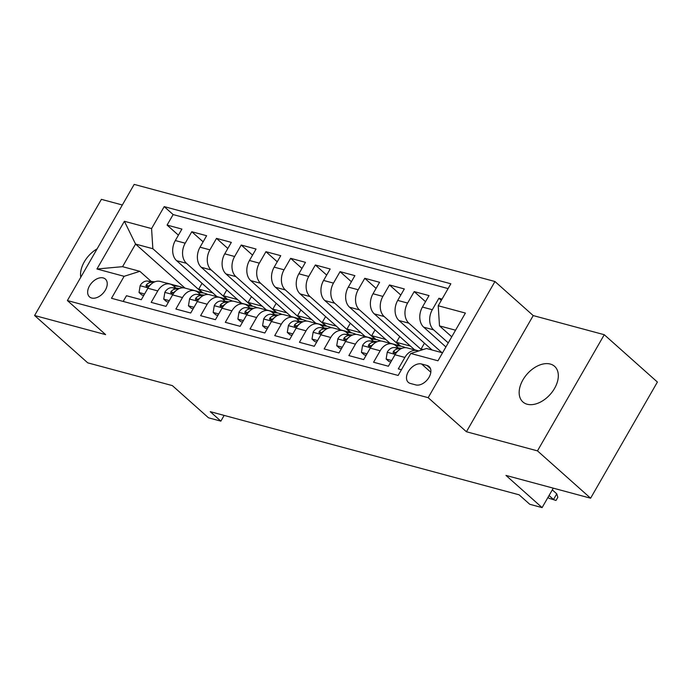 <?xml version="1.0" encoding="UTF-8"?>
<svg xmlns="http://www.w3.org/2000/svg" width="692" height="692" viewBox="0 0 692 692"><rect width="100%" height="100%" fill="white"/><g stroke="black" fill="none" stroke-linecap="round" stroke-linejoin="round"><path stroke-width="1.04" d="M527.192 404.24A23.848 15.388 -48.3 0 0 552.562 391.482A23.848 15.388 -48.3 0 0 554.603 366.336A23.848 15.388 -48.3 0 0 550.296 364.053A23.848 15.388 -48.3 0 0 524.917 376.811A23.848 15.388 -48.3 0 0 522.884 401.948A23.848 15.388 -48.3 0 0 527.192 404.24M91.664 298.027A11.92 7.69 -48.3 0 0 104.354 291.652A11.92 7.69 -48.3 0 0 105.374 279.075A11.92 7.69 -48.3 0 0 103.22 277.933A11.92 7.69 -48.3 0 0 90.531 284.317A11.92 7.69 -48.3 0 0 89.51 296.885A11.92 7.69 -48.3 0 0 91.664 298.027M122.337 204.988L101.395 199.348L34.6 315.509L87.737 362.842L172.369 385.617L208.508 417.804L220.86 421.134L224.147 415.408M494.962 281.514L134.179 184.392L67.383 300.553L428.166 397.675L494.962 281.514L533.221 315.587L466.425 431.747L537.468 450.873L604.263 334.712L533.221 315.587M604.263 334.712L657.4 382.045L590.605 498.205L505.973 475.421L542.104 507.608L553.289 488.154M537.468 450.873L590.605 498.205M123.185 301.435L126.472 295.726L141.298 299.714L147.88 288.253L157.767 290.917A14.904 10.83 -74.9 0 1 170.145 284.101A14.904 10.83 -74.9 0 1 173.493 285.934L175.906 288.088M157.767 290.917L151.176 302.378L166.002 306.366L172.593 294.904L182.48 297.569A14.904 10.83 -74.9 0 1 194.859 290.752A14.904 10.83 -74.9 0 1 198.197 292.586L200.619 294.74M182.48 297.569L175.889 309.03L190.715 313.018L197.306 301.556L207.193 304.221A14.904 10.83 -74.9 0 1 219.563 297.404A14.904 10.83 -74.9 0 1 222.91 299.238L225.333 301.392M207.193 304.221L200.602 315.682L215.428 319.669L222.02 308.208L231.898 310.872A14.904 10.83 -74.9 0 1 244.276 304.056A14.904 10.83 -74.9 0 1 247.624 305.89L250.046 308.044M231.898 310.872L225.315 322.334L240.141 326.321L246.724 314.86L256.611 317.524A14.904 10.83 -74.9 0 1 268.989 310.708A14.904 10.83 -74.9 0 1 272.337 312.542L274.75 314.696M256.611 317.524L250.02 328.985L264.846 332.973L271.437 321.512L281.324 324.176A14.904 10.83 -74.9 0 1 293.702 317.36A14.904 10.83 -74.9 0 1 297.05 319.194L299.463 321.348M281.324 324.176L274.733 335.637L289.559 339.625L296.15 328.164L306.037 330.828A14.904 10.83 -74.9 0 1 318.406 324.012A14.904 10.83 -74.9 0 1 321.754 325.845L324.176 327.999M306.037 330.828L299.446 342.289L314.272 346.277L320.863 334.816L330.741 337.48A14.904 10.83 -74.9 0 1 343.12 330.664A14.904 10.83 -74.9 0 1 346.467 332.497L348.889 334.651M330.741 337.48L324.159 348.941L338.985 352.929L345.567 341.467L355.454 344.132A14.904 10.83 -74.9 0 1 367.833 337.315A14.904 10.83 -74.9 0 1 371.18 339.149L373.602 341.303M355.454 344.132L348.863 355.593L363.689 359.58L370.281 348.119L380.168 350.783A14.904 10.83 -74.9 0 1 392.546 343.967A14.904 10.83 -74.9 0 1 395.893 345.801L398.307 347.955M380.168 350.783L373.576 362.245L388.402 366.232L394.994 354.771A14.904 10.83 -74.9 0 1 407.372 347.955L417.25 350.619A14.904 10.83 -74.9 0 1 418.444 351.043M442.041 299.1L438.91 298.252L441.306 300.389M445.916 346.96L423.712 327.186A14.904 10.83 -74.9 0 1 422.431 307.058L429.023 295.596L414.197 291.6L425.519 301.686M432.076 349.988L399.007 320.534A14.904 10.83 105.1 0 1 397.718 300.406L404.31 288.945L389.484 284.948L400.806 295.034M414.62 349.806L374.294 313.883A14.904 10.83 105.1 0 1 373.014 293.754L379.597 282.293L364.77 278.296L376.093 288.382M389.916 343.154L349.581 307.231A14.904 10.83 105.1 0 1 348.301 287.102L354.892 275.641L340.066 271.645L351.389 281.731M365.203 336.502L324.868 300.579A14.904 10.83 105.1 0 1 323.588 280.45L330.179 268.989L315.353 264.993L326.676 275.079M340.49 329.85L300.155 293.927A14.904 10.83 105.1 0 1 298.875 273.798L305.466 262.337L290.64 258.341L301.963 268.427M315.777 323.199L275.451 287.275A14.904 10.83 105.1 0 1 274.17 267.147L280.753 255.685L265.927 251.689L277.25 261.775M291.072 316.547L250.738 280.623A14.904 10.83 105.1 0 1 249.457 260.495L256.049 249.033L241.223 245.037L252.545 255.123M266.359 309.895L226.025 273.971A14.904 10.83 105.1 0 1 224.744 253.843L231.336 242.382L216.51 238.385L227.832 248.471M241.646 303.243L201.311 267.32A14.904 10.83 105.1 0 1 200.031 247.191L206.623 235.73L191.796 231.733L203.119 241.819M542.104 507.608L529.743 504.278L519.121 494.815L210.23 411.662L220.86 421.134M426.999 365.454L421.566 363.992A11.548 7.456 -48.3 0 0 409.275 370.168A11.548 7.456 -48.3 0 0 408.289 382.347A11.548 7.456 -48.3 0 0 410.373 383.454L415.805 384.916A11.548 7.456 -48.3 0 0 428.097 378.74A11.548 7.456 -48.3 0 0 429.092 366.561A11.548 7.456 -48.3 0 0 426.999 365.454L430.433 368.507M172.593 294.904A14.904 10.83 105.1 0 1 184.972 288.088L135.554 244.068L122.553 266.671L139.853 271.325L124.127 276.316L111.49 298.287L398.142 375.453L410.78 353.474L426.497 348.491L442.551 352.808M124.127 276.316L96.949 268.998L124.387 221.276L151.574 228.594L164.203 206.614L450.855 283.781L438.218 305.752L465.396 313.069L437.958 360.792L410.78 353.474M226.82 299.247L186.485 263.323A14.904 10.83 -74.9 0 1 185.205 243.195L191.796 231.733M216.933 296.591L176.607 260.668L186.485 263.323M251.533 305.899L211.198 269.975A14.904 10.83 -74.9 0 1 209.918 249.847L216.51 238.385M276.238 312.55L235.911 276.627A14.904 10.83 -74.9 0 1 234.631 256.498L241.223 245.037M300.951 319.202L260.625 283.279A14.904 10.83 -74.9 0 1 259.344 263.15L265.927 251.689M325.664 325.854L285.329 289.931A14.904 10.83 -74.9 0 1 284.049 269.802L290.64 258.341M350.377 332.506L310.042 296.583A14.904 10.83 -74.9 0 1 308.762 276.454L315.353 264.993M375.081 339.158L334.755 303.234A14.904 10.83 -74.9 0 1 333.475 283.106L340.066 271.645M399.794 345.81L359.468 309.886A14.904 10.83 -74.9 0 1 358.188 289.758L364.77 278.296M421.739 349.996L384.172 316.538A14.904 10.83 -74.9 0 1 382.892 296.41L389.484 284.948M441.954 352.652L408.885 323.19A14.904 10.83 -74.9 0 1 407.605 303.061L414.197 291.6M448.252 342.895L433.599 329.842A14.904 10.83 -74.9 0 1 432.318 309.713L438.91 298.252M448.096 288.581L173.13 214.572L167.083 225.082L178.406 235.168M176.607 260.668A14.904 10.83 105.1 0 1 175.327 240.539L181.91 229.078L167.083 225.082M401.429 369.736L398.289 368.897L404.881 357.435A14.904 10.83 -74.9 0 1 417.25 350.619M139.853 271.325L151.202 281.436M455.544 330.205L439.498 325.889L438.218 305.752M451.755 336.805L439.498 325.889M466.425 431.747L428.166 397.675M34.6 315.509L105.642 334.634L67.383 300.553M202.107 292.595L152.854 248.722L135.554 244.068L124.387 221.276M423.193 349.538L421.125 348.976L422.129 349.875M424.447 343.197L421.125 348.976M392.546 343.967L382.659 341.303A14.904 10.83 105.1 0 0 370.281 348.119M410.477 346.112L396.412 342.324L400.556 346.017M399.742 336.546L396.412 342.324M367.833 337.315L357.946 334.651A14.904 10.83 105.1 0 0 345.567 341.467M385.764 339.461L371.708 335.672L375.851 339.365M375.029 329.894L371.708 335.672M343.12 330.664L333.233 327.999A14.904 10.83 105.1 0 0 320.863 334.816M361.06 332.809L346.995 329.02L351.138 332.714M350.316 323.242L346.995 329.02M318.406 324.012L308.528 321.348A14.904 10.83 105.1 0 0 296.15 328.164M336.347 326.157L322.282 322.368L326.425 326.062M325.603 316.59L322.282 322.368M293.702 317.36L283.815 314.696A14.904 10.83 105.1 0 0 271.437 321.512M311.634 319.505L297.569 315.716L301.712 319.41M300.899 309.938L297.569 315.716M268.989 310.708L259.102 308.044A14.904 10.83 105.1 0 0 246.724 314.86M286.921 312.853L272.864 309.073L277.008 312.758M276.186 303.286L272.864 309.073M244.276 304.056L234.389 301.392A14.904 10.83 105.1 0 0 222.02 308.208M262.216 306.201L248.151 302.421L252.295 306.106M251.473 296.634L248.151 302.421M219.563 297.404L209.685 294.74A14.904 10.83 105.1 0 0 197.306 301.556M237.503 299.55L223.438 295.769L227.582 299.454M226.76 289.983L223.438 295.769M212.79 292.898L198.725 289.118L202.868 292.803M202.055 283.331L198.725 289.118M173.13 214.572L164.203 206.614M151.574 228.594L152.854 248.722M170.145 284.101L160.259 281.436A14.904 10.83 105.1 0 0 147.88 288.253M96.949 268.998L122.553 266.671M97.114 248.852A23.848 15.388 -48.3 0 0 80.774 277.276M549.05 495.524L553.514 499.503L556.766 493.854L557.813 497.306L556.013 500.446L549.067 498.309L547.995 497.358M556.766 493.854L552.294 489.875M556.013 500.446L549.067 498.309M391.689 360.515L386.136 359.018L387.278 352.081A9.87 7.18 -74.9 0 1 394.561 347.566L401.965 348.335M413.141 349.503A28.502 20.717 -74.9 0 1 414.837 349.858L418.807 350.93M386.136 359.018L388.904 361.483L390.833 362.002M418.764 350.939A28.502 20.717 105.1 0 0 417.708 350.757M400.625 348.967L399.258 348.829A9.87 7.18 105.1 0 0 393.592 351.216L393.047 352.315L393.904 353.318L396.559 352.02A9.87 7.18 -74.9 0 1 398.393 350.559M395.712 345.637L400.114 346.095A28.502 20.717 -74.9 0 1 402.485 346.536A28.502 20.717 -74.9 0 1 405.46 347.687M366.985 353.863L361.432 352.366L362.565 345.429A9.87 7.18 -74.9 0 1 369.857 340.914L377.252 341.684M388.428 342.86A28.502 20.717 -74.9 0 1 390.132 343.206L394.821 344.478A28.502 20.717 105.1 0 0 393.004 344.106M361.432 352.366L364.191 354.832L366.129 355.351M394.405 344.728L395.417 344.832A28.502 20.717 -74.9 0 1 397.788 345.273L402.485 346.536M396.291 344.945A28.502 20.717 105.1 0 0 394.821 344.478M375.912 342.315L374.545 342.177A9.87 7.18 105.1 0 0 368.879 344.564L368.334 345.663L369.191 346.666L371.846 345.369A9.87 7.18 -74.9 0 1 373.68 343.907M370.998 338.985L375.401 339.443A28.502 20.717 -74.9 0 1 377.771 339.884A28.502 20.717 -74.9 0 1 380.747 341.035M342.272 347.211L336.719 345.715L337.86 338.777A9.87 7.18 -74.9 0 1 345.144 334.262L352.548 335.032M363.715 336.208A28.502 20.717 -74.9 0 1 365.419 336.554L370.116 337.826A28.502 20.717 105.1 0 0 368.291 337.454M336.719 345.715L339.478 348.18L341.416 348.699M369.692 338.077L370.704 338.18A28.502 20.717 -74.9 0 1 373.083 338.622L377.771 339.884M371.578 338.293A28.502 20.717 105.1 0 0 370.116 337.826M351.199 335.663L349.841 335.525A9.87 7.18 105.1 0 0 344.166 337.912L343.63 339.011L344.486 340.014L347.133 338.717A9.87 7.18 -74.9 0 1 348.967 337.255M346.285 332.333L350.688 332.791A28.502 20.717 -74.9 0 1 353.067 333.233A28.502 20.717 -74.9 0 1 356.034 334.383M317.559 340.559L312.005 339.063L313.147 332.125A9.87 7.18 -74.9 0 1 320.431 327.61L327.835 328.38M339.002 329.556A28.502 20.717 -74.9 0 1 340.706 329.911L345.403 331.174A28.502 20.717 105.1 0 0 343.578 330.802M312.005 339.063L314.765 341.528L316.702 342.047M344.979 331.425L346 331.529A28.502 20.717 -74.9 0 1 348.37 331.97L353.067 333.233M346.865 331.65A28.502 20.717 105.1 0 0 345.403 331.174M326.486 329.011L325.128 328.873A9.87 7.18 105.1 0 0 319.453 331.26L318.917 332.359L319.773 333.362L322.42 332.065A9.87 7.18 -74.9 0 1 324.254 330.603M321.572 325.681L325.984 326.14A28.502 20.717 -74.9 0 1 328.354 326.581A28.502 20.717 -74.9 0 1 331.321 327.731M292.846 333.907L287.292 332.411L288.434 325.474A9.87 7.18 -74.9 0 1 295.718 320.958L303.122 321.728M314.298 322.904A28.502 20.717 -74.9 0 1 315.993 323.259L320.69 324.522A28.502 20.717 105.1 0 0 318.865 324.15M287.292 332.411L290.06 334.876L291.989 335.395M320.266 324.773L321.287 324.877A28.502 20.717 -74.9 0 1 323.657 325.318L328.354 326.581M322.152 324.998A28.502 20.717 105.1 0 0 320.69 324.522M301.781 322.36L300.415 322.221A9.87 7.18 105.1 0 0 294.749 324.609L294.204 325.707L295.06 326.71L297.707 325.413A9.87 7.18 -74.9 0 1 299.55 323.951M296.868 319.029L301.271 319.488A28.502 20.717 -74.9 0 1 303.641 319.929A28.502 20.717 -74.9 0 1 306.617 321.079M268.133 327.255L262.579 325.759L263.721 318.822A9.87 7.18 -74.9 0 1 271.013 314.306L278.409 315.076M289.585 316.253A28.502 20.717 -74.9 0 1 291.289 316.607L295.977 317.87A28.502 20.717 105.1 0 0 294.161 317.498M262.579 325.759L265.347 328.224L267.285 328.743M295.562 318.121L296.574 318.225A28.502 20.717 -74.9 0 1 298.944 318.666L303.641 319.929M297.448 318.346A28.502 20.717 105.1 0 0 295.977 317.87M277.068 315.708L275.701 315.569A9.87 7.18 105.1 0 0 270.036 317.957L269.491 319.055L270.347 320.059L273.003 318.761A9.87 7.18 -74.9 0 1 274.836 317.299M272.155 312.377L276.558 312.836A28.502 20.717 -74.9 0 1 278.928 313.277A28.502 20.717 -74.9 0 1 281.903 314.428M243.428 320.604L237.875 319.107L239.017 312.17A9.87 7.18 -74.9 0 1 246.3 307.655L253.704 308.424M264.872 309.601A28.502 20.717 -74.9 0 1 266.576 309.955L271.273 311.218A28.502 20.717 105.1 0 0 269.447 310.846M237.875 319.107L240.634 321.572L242.572 322.091M270.849 311.469L271.861 311.573A28.502 20.717 -74.9 0 1 274.24 312.014L278.928 313.277M272.735 311.694A28.502 20.717 105.1 0 0 271.273 311.218M252.355 309.056L250.997 308.917A9.87 7.18 105.1 0 0 245.323 311.305L244.786 312.403L245.643 313.407L248.29 312.109A9.87 7.18 -74.9 0 1 250.123 310.647M247.442 305.726L251.845 306.184A28.502 20.717 -74.9 0 1 254.223 306.625A28.502 20.717 -74.9 0 1 257.19 307.776M218.715 313.952L213.162 312.455L214.304 305.518A9.87 7.18 -74.9 0 1 221.587 301.003L228.991 301.773M240.159 302.949A28.502 20.717 -74.9 0 1 241.863 303.304L246.56 304.567A28.502 20.717 105.1 0 0 244.734 304.195M213.162 312.455L215.921 314.921L217.859 315.44M246.136 304.817L247.148 304.921A28.502 20.717 -74.9 0 1 249.527 305.362L254.223 306.625M248.021 305.042A28.502 20.717 105.1 0 0 246.56 304.567M227.642 302.404L226.284 302.266A9.87 7.18 105.1 0 0 220.61 304.653L220.073 305.752L220.93 306.755L223.577 305.457A9.87 7.18 -74.9 0 1 225.41 303.996M222.729 299.074L227.132 299.532A28.502 20.717 -74.9 0 1 229.51 299.973A28.502 20.717 -74.9 0 1 232.477 301.124M194.002 307.3L188.449 305.803L189.591 298.866A9.87 7.18 -74.9 0 1 196.874 294.351L204.278 295.121M215.454 296.297A28.502 20.717 -74.9 0 1 217.15 296.652L221.847 297.915A28.502 20.717 105.1 0 0 220.021 297.543M188.449 305.803L191.217 308.269L193.146 308.788M221.423 298.166L222.443 298.269A28.502 20.717 -74.9 0 1 224.813 298.71L229.51 299.973M223.308 298.39A28.502 20.717 105.1 0 0 221.847 297.915M202.938 295.752L201.571 295.614A9.87 7.18 105.1 0 0 195.905 298.001L195.36 299.1L196.217 300.103L198.864 298.806A9.87 7.18 -74.9 0 1 200.706 297.344M198.016 292.422L202.427 292.88A28.502 20.717 -74.9 0 1 204.797 293.322A28.502 20.717 -74.9 0 1 207.773 294.472M169.289 300.648L163.736 299.152L164.878 292.214A9.87 7.18 -74.9 0 1 172.17 287.699L179.565 288.469M190.741 289.645A28.502 20.717 -74.9 0 1 192.445 290L197.133 291.263A28.502 20.717 105.1 0 0 195.317 290.891M163.736 299.152L166.504 301.617L168.441 302.136M196.71 291.514L197.73 291.617A28.502 20.717 -74.9 0 1 200.1 292.059L204.797 293.322M198.595 291.739A28.502 20.717 105.1 0 0 197.133 291.263M178.225 289.1L176.858 288.962A9.87 7.18 105.1 0 0 171.192 291.349L170.647 292.448L171.504 293.451L174.159 292.154A9.87 7.18 -74.9 0 1 175.993 290.692M173.311 285.77L177.714 286.228A28.502 20.717 -74.9 0 1 180.084 286.67A28.502 20.717 -74.9 0 1 183.06 287.82M144.585 293.996L139.031 292.5L140.173 285.562A9.87 7.18 -74.9 0 1 147.457 281.047L154.861 281.817M166.028 282.993A28.502 20.717 -74.9 0 1 167.732 283.348L172.429 284.611A28.502 20.717 105.1 0 0 170.604 284.239M139.031 292.5L141.791 294.965L143.728 295.484M172.005 284.862L173.017 284.966A28.502 20.717 -74.9 0 1 175.387 285.407L180.084 286.67M173.891 285.087A28.502 20.717 105.1 0 0 172.429 284.611M153.512 282.448L152.154 282.31A9.87 7.18 105.1 0 0 146.479 284.697L145.934 285.796L146.799 286.799L149.446 285.502A9.87 7.18 -74.9 0 1 151.28 284.04M201.311 267.32L211.198 269.975M226.025 273.971L235.911 276.627M250.738 280.623L260.625 283.279M275.451 287.275L285.329 289.931M300.155 293.927L310.042 296.583M324.868 300.579L334.755 303.234M349.581 307.231L359.468 309.886M374.294 313.883L384.172 316.538M399.007 320.534L408.885 323.19M423.712 327.186L433.599 329.842M422.431 307.058L432.318 309.713M175.327 240.539L185.205 243.195M200.031 247.191L209.918 249.847M224.744 253.843L234.631 256.498M249.457 260.495L259.344 263.15M274.17 267.147L284.049 269.802M298.875 273.798L308.762 276.454M323.588 280.45L333.475 283.106M348.301 287.102L358.188 289.758M373.014 293.754L382.892 296.41M397.718 300.406L407.605 303.061M394.994 354.771L404.881 357.435M430.822 372.235L421.566 363.992M387.252 352.245L395.218 354.39M394.561 347.566L399.258 348.829M395.461 352.885L393.592 351.216M362.539 345.593L370.505 347.739M395.417 344.832L400.114 346.095M369.857 340.914L374.545 342.177M370.748 346.234L368.879 344.564M337.826 338.95L345.792 341.087M370.704 338.18L375.401 339.443M345.144 334.262L349.841 335.525M346.035 339.582L344.166 337.912M313.113 332.298L321.088 334.435M346 331.529L350.688 332.791M320.431 327.61L325.128 328.873M321.322 332.93L319.453 331.26M288.408 325.647L296.375 327.783M321.287 324.877L325.984 326.14M295.718 320.958L300.415 322.221M296.617 326.278L294.749 324.609M263.695 318.995L271.662 321.131M296.574 318.225L301.271 319.488M271.013 314.306L275.701 315.569M271.904 319.626L270.036 317.957M238.982 312.343L246.949 314.479M271.861 311.573L276.558 312.836M246.3 307.655L250.997 308.917M247.191 312.974L245.323 311.305M214.269 305.691L222.244 307.828M247.148 304.921L251.845 306.184M221.587 301.003L226.284 302.266M222.478 306.322L220.61 304.653M189.565 299.039L197.531 301.176M222.443 298.269L227.132 299.532M196.874 294.351L201.571 295.614M197.774 299.671L195.905 298.001M164.852 292.387L172.818 294.532M197.73 291.617L202.427 292.88M172.17 287.699L176.858 288.962M173.061 293.019L171.192 291.349M140.139 285.735L148.105 287.881M173.017 284.966L177.714 286.228M147.457 281.047L152.154 282.31M148.347 286.367L146.479 284.697M184.972 288.088L194.859 290.752"/></g></svg>
